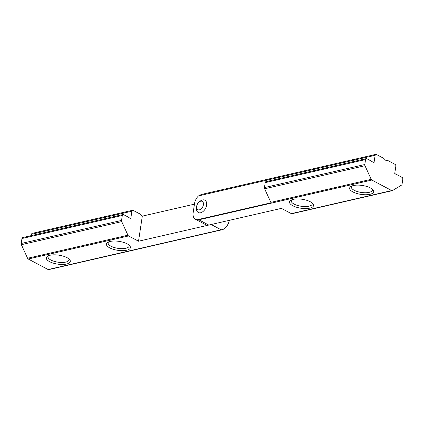 <?xml version="1.0" encoding="UTF-8"?>
<svg xmlns="http://www.w3.org/2000/svg" width="424" height="424" viewBox="0 0 424 424"><rect width="100%" height="100%" fill="white"/><g stroke="black" fill="none" stroke-linecap="round" stroke-linejoin="round"><path stroke-width="0.64" d="M293.27 199.359A12.142 4.516 8.6 0 1 312.817 203.621A12.142 4.516 8.6 0 1 309.822 208.131A12.142 4.516 8.6 0 1 294.362 206.472A12.142 4.516 8.6 0 1 290.816 200.292A12.142 4.516 8.6 0 1 293.27 199.359M291.733 199.831A10.627 3.954 -171.4 0 0 291.251 200.764A10.627 3.954 -171.4 0 0 297.33 205.396A10.627 3.954 -171.4 0 0 309.001 206.191A10.627 3.954 -171.4 0 0 312.265 203.939A10.627 3.954 -171.4 0 0 312.075 202.911M353.372 185.548A12.142 4.516 8.6 0 1 372.924 189.804A12.142 4.516 8.6 0 1 369.929 194.319A12.142 4.516 8.6 0 1 354.464 192.655A12.142 4.516 8.6 0 1 350.918 186.481A12.142 4.516 8.6 0 1 353.372 185.548M351.841 186.019A10.627 3.954 -171.4 0 0 351.353 186.947A10.627 3.954 -171.4 0 0 357.437 191.584A10.627 3.954 -171.4 0 0 369.103 192.374A10.627 3.954 -171.4 0 0 372.367 190.127A10.627 3.954 -171.4 0 0 372.182 189.093M366.251 158.624A1.516 1.028 77.1 0 1 366.802 158.714L371.456 161.178A7.664 5.178 77.1 0 0 373.528 162.275L374.042 162.546L375.139 155.301L198.517 195.893L201.442 194.452L375.834 154.373A1.516 1.028 77.1 0 1 376.385 154.458L383.731 158.348L385.57 160.224L387.663 160.431L395.004 164.327A1.516 1.028 77.1 0 1 395.831 166.266L394.733 173.511L395.253 173.787A7.664 5.178 77.1 0 0 397.32 174.879L401.979 177.349A1.516 1.028 77.1 0 1 402.8 179.288L402.047 184.255A1.516 1.028 77.1 0 1 401.565 185.097L392.476 190.572A1.516 1.028 77.1 0 1 392.269 190.657A1.516 1.028 77.1 0 1 391.718 190.572L371.837 180.041L198.835 219.802L197.383 219.717L271.095 202.778A1.516 1.028 -102.9 0 1 270.835 202.359L264.629 188.786A1.516 1.028 -102.9 0 1 264.449 187.583L265.201 182.622A1.516 1.028 -102.9 0 1 265.896 181.689L366.251 158.624A1.516 1.028 77.1 0 0 365.557 159.557L265.201 182.622M270.835 202.359L371.191 179.299L364.985 165.72L264.629 188.786M264.449 187.583L364.804 164.523L365.557 159.557M197.383 219.717A9.111 5.798 -62.1 0 1 195.427 219.277A9.111 5.798 -62.1 0 1 193.148 212.731L194.537 203.536A9.111 5.798 -62.1 0 1 198.517 195.893M292.12 213.638A1.516 1.028 -102.9 0 1 291.913 213.722A1.516 1.028 -102.9 0 1 291.362 213.638L281.419 208.369L208.772 225.065A9.111 5.798 117.9 0 1 205.773 224.757L195.427 219.277M375.834 154.373A1.516 1.028 77.1 0 0 375.139 155.301M364.804 164.523A1.516 1.028 77.1 0 0 364.985 165.72M371.191 179.299A1.516 1.028 77.1 0 0 371.837 180.041M200.25 209.514A4.706 2.995 -62.1 0 0 203.472 203.695A4.706 2.995 -62.1 0 0 199.821 201.543A4.706 2.995 -62.1 0 0 199.095 202.025A4.706 2.995 -62.1 0 0 196.609 206.721A4.706 2.995 -62.1 0 0 200.25 209.514M196.609 206.721L196.498 208.12A6.985 4.447 -62.1 0 0 201.909 212.265A6.985 4.447 -62.1 0 0 206.689 203.626A6.985 4.447 -62.1 0 0 201.268 200.435A6.985 4.447 -62.1 0 0 200.192 201.151L199.095 202.025M126.675 250.224A12.142 4.516 8.6 0 1 111.215 248.565A12.142 4.516 8.6 0 1 107.67 242.385A12.142 4.516 8.6 0 1 110.123 241.452A12.142 4.516 8.6 0 1 129.67 245.713A12.142 4.516 8.6 0 1 126.675 250.224M108.586 241.924A10.627 3.954 -171.4 0 0 108.104 242.857A10.627 3.954 -171.4 0 0 114.183 247.489A10.627 3.954 -171.4 0 0 125.854 248.279A10.627 3.954 -171.4 0 0 129.119 246.031A10.627 3.954 -171.4 0 0 128.928 244.998M66.573 264.035A12.142 4.516 8.6 0 1 51.113 262.377A12.142 4.516 8.6 0 1 47.568 256.197A12.142 4.516 8.6 0 1 50.021 255.264A12.142 4.516 8.6 0 1 69.568 259.525A12.142 4.516 8.6 0 1 66.573 264.035M48.484 255.736A10.627 3.954 -171.4 0 0 48.002 256.668A10.627 3.954 -171.4 0 0 54.081 261.306A10.627 3.954 -171.4 0 0 65.746 262.096A10.627 3.954 -171.4 0 0 69.011 259.848A10.627 3.954 -171.4 0 0 68.826 258.815M194.446 204.151L142.316 216.134L140.477 214.252L133.136 210.362A1.516 1.028 77.1 0 0 132.585 210.278A1.516 1.028 77.1 0 0 131.891 211.21L130.793 218.455L130.274 218.18A7.664 5.178 -102.9 0 1 128.207 217.083L123.548 214.618A1.516 1.028 77.1 0 0 123.002 214.528A1.516 1.028 77.1 0 0 122.303 215.461L121.556 220.427A1.516 1.028 77.1 0 0 121.73 221.625L127.937 235.203A1.516 1.028 77.1 0 0 128.583 235.945L138.526 241.214L211.173 224.513L221.116 229.782L222.6 229.638L148.888 246.583A1.516 1.028 77.1 0 0 149.015 246.567A1.516 1.028 77.1 0 0 149.142 246.524M131.891 211.21L31.535 234.271L31.334 235.596M122.303 215.461L21.953 238.527L21.2 243.487L121.556 220.427M121.73 221.625L21.375 244.69L27.581 258.269L127.937 235.203M229.294 220.353A9.111 5.798 117.9 0 1 222.6 229.638M128.583 235.945L28.228 259.011L48.113 269.542L221.116 229.782M48.871 269.542A1.516 1.028 -102.9 0 1 48.659 269.627A1.516 1.028 -102.9 0 1 48.113 269.542M28.228 259.011A1.516 1.028 -102.9 0 1 27.581 258.269M21.375 244.69A1.516 1.028 -102.9 0 1 21.2 243.487M21.953 238.527A1.516 1.028 -102.9 0 1 22.647 237.594L123.002 214.528M31.535 234.271A1.516 1.028 -102.9 0 1 32.229 233.343L132.585 210.278M142.316 216.134L138.526 241.214M291.362 213.638L391.718 190.572M198.835 219.802L208.772 225.065M291.913 213.722L392.269 190.657M149.015 246.567L48.659 269.627"/></g></svg>
